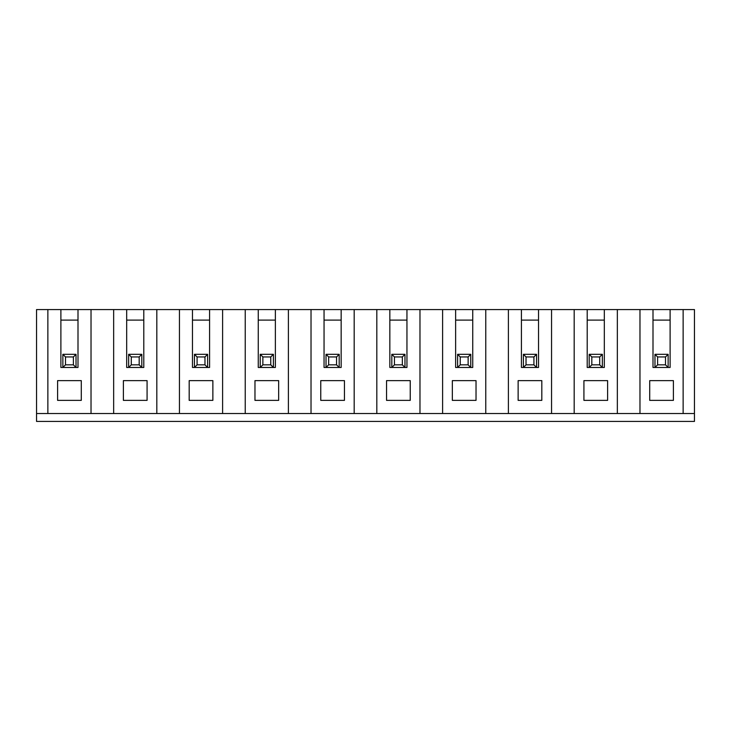 <?xml version="1.0" encoding="UTF-8"?>
<svg xmlns="http://www.w3.org/2000/svg" width="731" height="731" viewBox="0 0 731 731"><rect width="100%" height="100%" fill="white"/><g stroke="black" fill="none" stroke-linecap="round" stroke-linejoin="round"><path stroke-width="1.1" d="M75.951 413.527L53.144 413.527M639.972 413.527L156.818 413.527L156.818 309.579L143.788 309.579L143.788 367.474L126.682 367.474L126.682 309.579L113.652 309.579L113.652 413.527L91.028 413.527L91.028 309.579L36.55 309.579L36.55 421.421L694.45 421.421L694.45 413.527L639.972 413.527L639.972 309.579L653.002 309.579L653.002 367.474L654.976 367.474L654.976 354.316L668.134 354.316L668.134 367.474L654.976 367.474L657.608 364.842L665.502 364.842L665.502 356.947L657.608 356.947L654.976 354.316M245.232 413.527L245.232 309.579L209.578 309.579L209.578 367.474L194.446 367.474L194.446 354.316L207.604 354.316L207.604 367.474L204.972 364.842L204.972 356.947L207.604 354.316M212.867 400.369L212.867 380.632L189.183 380.632L189.183 400.369L212.867 400.369M222.608 413.527L222.608 309.579M288.398 413.527L288.398 309.579L258.262 309.579L258.262 367.474L260.236 367.474L260.236 354.316L273.394 354.316L273.394 367.474L260.236 367.474L262.868 364.842L270.762 364.842L270.762 356.947L262.868 356.947L260.236 354.316M262.868 356.947L262.868 364.842M179.442 413.527L179.442 309.579L192.472 309.579L192.472 367.474L194.446 367.474L197.078 364.842L204.972 364.842M147.077 400.369L147.077 380.632L123.393 380.632L123.393 400.369L147.077 400.369M139.182 356.947L131.288 356.947L131.288 364.842L139.182 364.842L139.182 356.947L141.814 354.316L141.814 367.474L139.182 364.842M156.818 413.527L113.652 413.527M143.788 309.579L126.682 309.579M126.682 320.105L143.788 320.105M131.288 356.947L128.656 354.316L141.814 354.316M128.656 354.316L128.656 367.474L131.288 364.842M204.972 356.947L197.078 356.947L194.446 354.316M197.078 356.947L197.078 364.842M192.472 320.105L209.578 320.105M209.578 309.579L192.472 309.579M311.022 413.527L311.022 309.579L324.052 309.579L324.052 367.474L326.026 367.474L326.026 354.316L339.184 354.316L339.184 367.474L326.026 367.474L328.658 364.842L336.552 364.842L339.184 367.474L341.158 367.474L341.158 309.579L324.052 309.579M278.657 400.369L278.657 380.632L254.973 380.632L254.973 400.369L278.657 400.369M258.262 309.579L245.232 309.579M275.368 309.579L275.368 367.474L273.394 367.474L270.762 364.842M258.262 320.105L275.368 320.105M270.762 356.947L273.394 354.316M336.552 364.842L336.552 356.947L328.658 356.947L326.026 354.316M328.658 356.947L328.658 364.842M324.052 320.105L341.158 320.105M344.447 400.369L344.447 380.632L320.763 380.632L320.763 400.369L344.447 400.369M354.188 413.527L354.188 309.579L341.158 309.579M336.552 356.947L339.184 354.316M442.602 413.527L442.602 309.579L455.632 309.579L455.632 367.474L457.606 367.474L457.606 354.316L470.764 354.316L470.764 367.474L457.606 367.474L460.238 364.842L468.132 364.842L470.764 367.474L472.738 367.474L472.738 309.579L455.632 309.579M410.237 400.369L410.237 380.632L386.553 380.632L386.553 400.369L410.237 400.369M419.978 413.527L419.978 309.579L406.948 309.579L406.948 367.474L389.842 367.474L389.842 309.579L376.812 309.579L376.812 413.527M402.342 356.947L394.448 356.947L394.448 364.842L402.342 364.842L402.342 356.947L404.974 354.316L404.974 367.474L402.342 364.842M406.948 309.579L389.842 309.579M389.842 320.105L406.948 320.105M394.448 356.947L391.816 354.316L404.974 354.316M391.816 354.316L391.816 367.474L394.448 364.842M468.132 364.842L468.132 356.947L460.238 356.947L457.606 354.316M460.238 356.947L460.238 364.842M455.632 320.105L472.738 320.105M476.027 400.369L476.027 380.632L452.343 380.632L452.343 400.369L476.027 400.369M485.768 413.527L485.768 309.579L472.738 309.579M468.132 356.947L470.764 354.316M589.186 354.316L602.344 354.316L602.344 367.474L589.186 367.474L591.818 364.842L599.712 364.842L599.712 356.947L591.818 356.947L589.186 354.316L589.186 367.474L587.212 367.474L587.212 309.579L574.182 309.579L574.182 413.527M599.712 356.947L602.344 354.316M599.712 364.842L602.344 367.474L604.318 367.474L604.318 309.579L587.212 309.579M665.502 356.947L668.134 354.316M665.502 364.842L668.134 367.474L670.108 367.474L670.108 309.579L653.002 309.579M657.608 356.947L657.608 364.842M653.002 320.105L670.108 320.105M587.212 320.105L604.318 320.105M617.348 413.527L617.348 309.579L604.318 309.579M583.923 400.369L607.607 400.369L607.607 380.632L583.923 380.632L583.923 400.369M591.818 356.947L591.818 364.842M683.138 413.527L683.138 309.579L670.108 309.579M673.397 380.632L649.713 380.632L649.713 400.369L673.397 400.369L673.397 380.632M683.138 309.579L694.45 309.579L694.45 413.527M91.028 309.579L113.652 309.579M156.818 309.579L179.442 309.579M288.398 309.579L311.022 309.579M354.188 309.579L376.812 309.579M419.978 309.579L442.602 309.579M485.768 309.579L538.528 309.579L538.528 367.474L523.396 367.474L526.028 364.842L533.922 364.842L533.922 356.947L526.028 356.947L526.028 364.842M551.558 413.527L551.558 309.579L538.528 309.579M551.558 309.579L574.182 309.579M617.348 309.579L639.972 309.579M533.922 364.842L536.554 367.474L536.554 354.316L533.922 356.947M65.498 356.947L65.498 364.842L73.392 364.842L73.392 356.947L65.498 356.947L62.866 354.316L76.024 354.316L76.024 367.474L60.892 367.474L60.892 309.579M73.392 356.947L76.024 354.316M73.392 364.842L76.024 367.474L77.998 367.474L77.998 309.579M541.817 400.369L541.817 380.632L518.133 380.632L518.133 400.369L541.817 400.369M521.422 320.105L538.528 320.105M526.028 356.947L523.396 354.316L536.554 354.316M523.396 354.316L523.396 367.474L521.422 367.474L521.422 309.579M508.392 413.527L508.392 309.579M81.287 400.369L81.287 380.632L57.603 380.632L57.603 400.369L81.287 400.369M91.028 413.527L47.862 413.527L47.862 309.579M60.892 320.105L77.998 320.105M65.498 364.842L62.866 367.474L62.866 354.316M47.862 413.527L36.55 413.527"/></g></svg>
